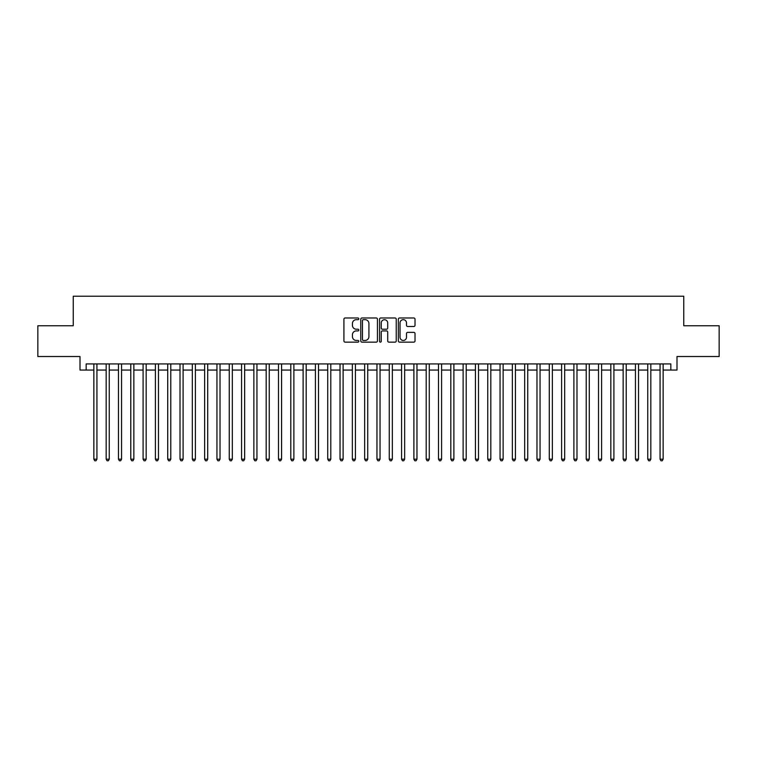 <?xml version="1.0" encoding="UTF-8"?>
<svg xmlns="http://www.w3.org/2000/svg" width="757" height="757" viewBox="0 0 757 757"><rect width="100%" height="100%" fill="white"/><g stroke="black" fill="none" stroke-linecap="round" stroke-linejoin="round"><path stroke-width="1.14" d="M358.809 318.829A0.842 0.842 0 0 0 357.957 317.978L345.126 317.978A1.211 1.211 0 0 0 343.915 319.189L343.915 340.934A1.211 1.211 0 0 0 345.126 342.145L357.957 342.145A0.842 0.842 0 0 0 358.809 341.303A0.842 0.842 0 0 0 357.957 340.451L356.301 340.451A3.87 3.87 0 0 1 352.431 336.591L352.431 334.774A3.87 3.87 0 0 1 356.301 330.913L357.957 330.913A0.842 0.842 0 0 0 358.809 330.061A0.842 0.842 0 0 0 357.957 329.219L356.301 329.219A3.87 3.87 0 0 1 352.431 325.349L352.431 323.542A3.87 3.87 0 0 1 356.301 319.672L357.957 319.672A0.842 0.842 0 0 0 358.809 318.829M413.814 326.504A1.211 1.211 0 0 0 415.016 325.292L415.016 319.189A1.211 1.211 0 0 0 413.814 317.978L399.554 317.978A1.211 1.211 0 0 0 398.343 319.189L398.343 340.934A1.211 1.211 0 0 0 399.554 342.145L413.814 342.145A1.211 1.211 0 0 0 415.016 340.934L415.016 333.572A1.211 1.211 0 0 0 413.814 332.361L407.711 332.361A1.211 1.211 0 0 0 406.5 333.572L406.5 337.225A3.236 3.236 0 0 1 403.273 340.451A3.236 3.236 0 0 1 400.037 337.225L400.037 322.908A3.236 3.236 0 0 1 403.273 319.672A3.236 3.236 0 0 1 406.5 322.908L406.5 325.292A1.211 1.211 0 0 0 407.711 326.504L413.814 326.504M86.166 370.069L86.166 363.918L670.834 363.918L670.834 370.069L676.995 370.069L676.995 356.528L719.15 356.528L719.15 325.756L683.76 325.756L683.76 296.214L73.24 296.214L73.24 325.756L37.85 325.756L37.85 356.528L80.005 356.528L80.005 370.069L93.859 370.069M377.44 319.189A1.211 1.211 0 0 0 376.238 317.978L361.978 317.978A1.211 1.211 0 0 0 360.767 319.189L360.767 340.934A1.211 1.211 0 0 0 361.978 342.145L376.238 342.145A1.211 1.211 0 0 0 377.44 340.934L377.44 319.189M380.762 317.978L395.022 317.978A1.211 1.211 0 0 1 396.233 319.189L396.233 340.934A1.211 1.211 0 0 1 395.022 342.145L388.918 342.145A1.211 1.211 0 0 1 387.716 340.934L387.716 332.115A1.211 1.211 0 0 0 386.505 330.913L382.455 330.913A1.211 1.211 0 0 0 381.244 332.115L381.244 341.303A0.842 0.842 0 0 1 380.402 342.145A0.842 0.842 0 0 1 379.56 341.303L379.56 319.189A1.211 1.211 0 0 1 380.762 317.978M96.934 370.069L106.169 370.069M109.245 370.069L118.471 370.069M121.555 370.069L130.781 370.069M133.857 370.069L143.092 370.069M146.167 370.069L155.403 370.069M158.478 370.069L167.713 370.069M170.789 370.069L180.015 370.069M183.099 370.069L192.325 370.069M195.401 370.069L204.636 370.069M207.711 370.069L216.947 370.069M220.022 370.069L229.257 370.069M232.333 370.069L241.559 370.069M244.643 370.069L253.869 370.069M256.945 370.069L266.18 370.069M269.255 370.069L278.491 370.069M281.566 370.069L290.802 370.069M293.877 370.069L303.112 370.069M306.188 370.069L315.414 370.069M318.498 370.069L327.724 370.069M330.8 370.069L340.035 370.069M343.11 370.069L352.346 370.069M355.421 370.069L364.656 370.069M367.732 370.069L376.958 370.069M380.042 370.069L389.268 370.069M392.344 370.069L401.579 370.069M404.654 370.069L413.89 370.069M416.965 370.069L426.2 370.069M429.276 370.069L438.502 370.069M441.586 370.069L450.812 370.069M453.888 370.069L463.123 370.069M466.198 370.069L475.434 370.069M478.509 370.069L487.745 370.069M490.82 370.069L500.055 370.069M503.131 370.069L512.357 370.069M515.441 370.069L524.667 370.069M527.743 370.069L536.978 370.069M540.053 370.069L549.289 370.069M552.364 370.069L561.599 370.069M564.675 370.069L573.901 370.069M576.985 370.069L586.211 370.069M589.287 370.069L598.522 370.069M601.597 370.069L610.833 370.069M613.908 370.069L623.143 370.069M626.219 370.069L635.445 370.069M638.529 370.069L647.755 370.069M650.831 370.069L660.066 370.069M663.141 370.069L670.834 370.069M363.303 319.672A0.842 0.842 0 0 0 362.461 320.523L362.461 339.609A0.842 0.842 0 0 0 363.303 340.451L365.063 340.451A3.87 3.87 0 0 0 368.924 336.591L368.924 323.542A3.87 3.87 0 0 0 365.063 319.672L363.303 319.672M387.716 322.965A3.236 3.236 0 0 0 384.48 319.738A3.236 3.236 0 0 0 381.244 322.965L381.244 328.008A1.211 1.211 0 0 0 382.455 329.219L386.505 329.219A1.211 1.211 0 0 0 387.716 328.008L387.716 322.965M96.934 363.918L96.934 459.187L93.859 459.187L93.859 363.918M96.934 459.187L96.007 460.786L94.776 460.786L93.859 459.187M109.245 363.918L109.245 459.187L106.169 459.187L106.169 363.918M109.245 459.187L108.317 460.786L107.087 460.786L106.169 459.187M121.555 363.918L121.555 459.187L118.471 459.187L118.471 363.918M121.555 459.187L120.628 460.786L119.398 460.786L118.471 459.187M133.857 363.918L133.857 459.187L130.781 459.187L130.781 363.918M133.857 459.187L132.939 460.786L131.709 460.786L130.781 459.187M146.167 363.918L146.167 459.187L143.092 459.187L143.092 363.918M146.167 459.187L145.249 460.786L144.019 460.786L143.092 459.187M158.478 363.918L158.478 459.187L155.403 459.187L155.403 363.918M158.478 459.187L157.551 460.786L156.32 460.786L155.403 459.187M170.789 363.918L170.789 459.187L167.713 459.187L167.713 363.918M170.789 459.187L169.861 460.786L168.631 460.786L167.713 459.187M183.099 363.918L183.099 459.187L180.015 459.187L180.015 363.918M183.099 459.187L182.172 460.786L180.942 460.786L180.015 459.187M195.401 363.918L195.401 459.187L192.325 459.187L192.325 363.918M195.401 459.187L194.483 460.786L193.253 460.786L192.325 459.187M207.711 363.918L207.711 459.187L204.636 459.187L204.636 363.918M207.711 459.187L206.793 460.786L205.563 460.786L204.636 459.187M220.022 363.918L220.022 459.187L216.947 459.187L216.947 363.918M220.022 459.187L219.095 460.786L217.865 460.786L216.947 459.187M232.333 363.918L232.333 459.187L229.257 459.187L229.257 363.918M232.333 459.187L231.405 460.786L230.175 460.786L229.257 459.187M244.643 363.918L244.643 459.187L241.559 459.187L241.559 363.918M244.643 459.187L243.716 460.786L242.486 460.786L241.559 459.187M256.945 363.918L256.945 459.187L253.869 459.187L253.869 363.918M256.945 459.187L256.027 460.786L254.797 460.786L253.869 459.187M269.255 363.918L269.255 459.187L266.18 459.187L266.18 363.918M269.255 459.187L268.338 460.786L267.107 460.786L266.18 459.187M281.566 363.918L281.566 459.187L278.491 459.187L278.491 363.918M281.566 459.187L280.648 460.786L279.409 460.786L278.491 459.187M293.877 363.918L293.877 459.187L290.802 459.187L290.802 363.918M293.877 459.187L292.95 460.786L291.719 460.786L290.802 459.187M306.188 363.918L306.188 459.187L303.112 459.187L303.112 363.918M306.188 459.187L305.26 460.786L304.03 460.786L303.112 459.187M318.498 363.918L318.498 459.187L315.414 459.187L315.414 363.918M318.498 459.187L317.571 460.786L316.341 460.786L315.414 459.187M330.8 363.918L330.8 459.187L327.724 459.187L327.724 363.918M330.8 459.187L329.882 460.786L328.652 460.786L327.724 459.187M343.11 363.918L343.11 459.187L340.035 459.187L340.035 363.918M343.11 459.187L342.192 460.786L340.962 460.786L340.035 459.187M355.421 363.918L355.421 459.187L352.346 459.187L352.346 363.918M355.421 459.187L354.494 460.786L353.264 460.786L352.346 459.187M367.732 363.918L367.732 459.187L364.656 459.187L364.656 363.918M367.732 459.187L366.804 460.786L365.574 460.786L364.656 459.187M380.042 363.918L380.042 459.187L376.958 459.187L376.958 363.918M380.042 459.187L379.115 460.786L377.885 460.786L376.958 459.187M392.344 363.918L392.344 459.187L389.268 459.187L389.268 363.918M392.344 459.187L391.426 460.786L390.196 460.786L389.268 459.187M404.654 363.918L404.654 459.187L401.579 459.187L401.579 363.918M404.654 459.187L403.736 460.786L402.506 460.786L401.579 459.187M416.965 363.918L416.965 459.187L413.89 459.187L413.89 363.918M416.965 459.187L416.038 460.786L414.808 460.786L413.89 459.187M429.276 363.918L429.276 459.187L426.2 459.187L426.2 363.918M429.276 459.187L428.348 460.786L427.118 460.786L426.2 459.187M441.586 363.918L441.586 459.187L438.502 459.187L438.502 363.918M441.586 459.187L440.659 460.786L439.429 460.786L438.502 459.187M453.888 363.918L453.888 459.187L450.812 459.187L450.812 363.918M453.888 459.187L452.97 460.786L451.74 460.786L450.812 459.187M466.198 363.918L466.198 459.187L463.123 459.187L463.123 363.918M466.198 459.187L465.281 460.786L464.05 460.786L463.123 459.187M478.509 363.918L478.509 459.187L475.434 459.187L475.434 363.918M478.509 459.187L477.591 460.786L476.352 460.786L475.434 459.187M490.82 363.918L490.82 459.187L487.745 459.187L487.745 363.918M490.82 459.187L489.893 460.786L488.662 460.786L487.745 459.187M503.131 363.918L503.131 459.187L500.055 459.187L500.055 363.918M503.131 459.187L502.203 460.786L500.973 460.786L500.055 459.187M515.441 363.918L515.441 459.187L512.357 459.187L512.357 363.918M515.441 459.187L514.514 460.786L513.284 460.786L512.357 459.187M527.743 363.918L527.743 459.187L524.667 459.187L524.667 363.918M527.743 459.187L526.825 460.786L525.595 460.786L524.667 459.187M540.053 363.918L540.053 459.187L536.978 459.187L536.978 363.918M540.053 459.187L539.135 460.786L537.905 460.786L536.978 459.187M552.364 363.918L552.364 459.187L549.289 459.187L549.289 363.918M552.364 459.187L551.437 460.786L550.207 460.786L549.289 459.187M564.675 363.918L564.675 459.187L561.599 459.187L561.599 363.918M564.675 459.187L563.747 460.786L562.517 460.786L561.599 459.187M576.985 363.918L576.985 459.187L573.901 459.187L573.901 363.918M576.985 459.187L576.058 460.786L574.828 460.786L573.901 459.187M589.287 363.918L589.287 459.187L586.211 459.187L586.211 363.918M589.287 459.187L588.369 460.786L587.139 460.786L586.211 459.187M601.597 363.918L601.597 459.187L598.522 459.187L598.522 363.918M601.597 459.187L600.679 460.786L599.449 460.786L598.522 459.187M613.908 363.918L613.908 459.187L610.833 459.187L610.833 363.918M613.908 459.187L612.981 460.786L611.751 460.786L610.833 459.187M626.219 363.918L626.219 459.187L623.143 459.187L623.143 363.918M626.219 459.187L625.291 460.786L624.061 460.786L623.143 459.187M638.529 363.918L638.529 459.187L635.445 459.187L635.445 363.918M638.529 459.187L637.602 460.786L636.372 460.786L635.445 459.187M650.831 363.918L650.831 459.187L647.755 459.187L647.755 363.918M650.831 459.187L649.913 460.786L648.683 460.786L647.755 459.187M663.141 363.918L663.141 459.187L660.066 459.187L660.066 363.918M663.141 459.187L662.224 460.786L660.993 460.786L660.066 459.187"/></g></svg>
